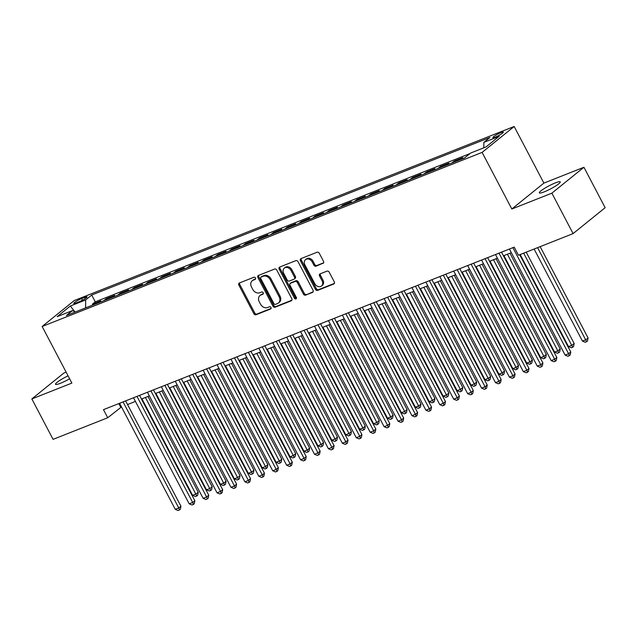 <?xml version="1.0" encoding="UTF-8"?>
<svg xmlns="http://www.w3.org/2000/svg" width="637" height="637" viewBox="0 0 637 637"><rect width="100%" height="100%" fill="white"/><g stroke="black" fill="none" stroke-linecap="round" stroke-linejoin="round"><path stroke-width="0.96" d="M255.461 277.963A1.266 1.011 -128.9 0 0 253.924 277.23L239.401 282.979A1.815 1.449 -128.9 0 0 238.867 285.105L253.868 313.683A1.815 1.449 -128.9 0 0 256.074 314.734L270.59 308.985A1.266 1.011 -128.9 0 0 269.427 306.763L267.548 307.512A5.797 4.626 -128.9 0 1 260.509 304.16L259.259 301.779A5.797 4.626 -128.9 0 1 259.984 295.536A5.797 4.626 -128.9 0 1 260.963 294.963L262.842 294.222A1.266 1.011 -128.9 0 0 261.672 292.001L259.792 292.741A5.797 4.626 -128.9 0 1 252.754 289.389L251.504 287.008A5.797 4.626 -128.9 0 1 252.228 280.766A5.797 4.626 -128.9 0 1 253.208 280.2L255.087 279.46A1.266 1.011 -128.9 0 0 255.461 277.963M555.337 182.899A11.816 1.728 -27.7 0 0 544.348 188.496A11.816 1.728 -27.7 0 0 539.332 192.868A11.816 1.728 -27.7 0 0 544.245 191.856A11.816 1.728 -27.7 0 0 555.233 186.259A11.816 1.728 -27.7 0 0 560.257 181.887A11.816 1.728 -27.7 0 0 555.337 182.899M68.071 375.838A11.816 1.728 -27.7 0 0 55.515 384.31A11.816 1.728 -27.7 0 0 60.435 383.291A11.816 1.728 -27.7 0 0 69.616 378.776M500.865 132.647A5.908 0.86 -27.7 0 0 495.371 135.442A5.908 0.86 -27.7 0 0 492.863 137.632A5.908 0.86 -27.7 0 0 495.323 137.13A5.908 0.86 -27.7 0 0 500.817 134.327A5.908 0.86 -27.7 0 0 503.326 132.138A5.908 0.86 -27.7 0 0 500.865 132.647M322.967 263.431A1.815 1.449 -128.9 0 0 323.5 261.305L319.296 253.287A1.815 1.449 -128.9 0 0 317.091 252.236L300.967 258.622A1.815 1.449 -128.9 0 0 300.433 260.748L315.434 289.325A1.815 1.449 -128.9 0 0 317.64 290.376L333.764 283.991A1.815 1.449 -128.9 0 0 334.298 281.865L329.21 272.182A1.815 1.449 -128.9 0 0 327.012 271.131L320.108 273.862A1.815 1.449 -128.9 0 0 319.575 275.988L322.099 280.79A4.849 3.87 -128.9 0 1 321.494 286.013A4.849 3.87 -128.9 0 1 314.789 283.688L304.908 264.873A4.849 3.87 -128.9 0 1 305.521 259.657A4.849 3.87 -128.9 0 1 312.218 261.982L313.866 265.111A1.815 1.449 -128.9 0 0 316.071 266.162L323.516 262.993M511.837 209.008L551.865 193.17L573.093 233.604L605.15 207.702L583.922 167.26L543.894 183.098L514.17 126.484L482.113 152.394L511.837 209.008L543.894 183.098M66.129 372.143L63.907 373.019L31.85 398.929L71.877 383.092L42.153 326.478L482.113 152.394M31.85 398.929L53.078 439.363L107.725 417.745L121.508 406.932M573.093 233.604L518.446 255.23L514.202 247.14L103.481 409.655L107.725 417.745M276.792 270.104A1.815 1.449 -128.9 0 0 274.595 269.053L258.463 275.439A1.815 1.449 -128.9 0 0 257.929 277.565L272.939 306.142A1.815 1.449 -128.9 0 0 275.136 307.193L291.26 300.807A1.815 1.449 -128.9 0 0 291.794 298.681L276.792 270.104M279.715 267.03L295.839 260.644A1.815 1.449 -128.9 0 1 298.044 261.696L313.046 290.273A1.815 1.449 -128.9 0 1 312.512 292.399L305.609 295.13A1.815 1.449 -128.9 0 1 303.411 294.087L297.328 282.494A1.815 1.449 -128.9 0 0 295.13 281.45L290.552 283.258A1.815 1.449 -128.9 0 0 290.018 285.384L296.348 297.455A1.266 1.011 -128.9 0 1 294.437 298.212L279.181 269.156A1.815 1.449 -128.9 0 1 279.715 267.03M460.217 159.664L462.725 157.642L454.372 160.946L454.818 161.798M446.298 165.174L448.806 163.152L440.446 166.456L440.9 167.308M432.372 170.684L434.88 168.654L426.527 171.958L426.973 172.818M418.453 176.194L420.953 174.164L412.601 177.468L413.055 178.328M404.527 181.704L407.035 179.674L398.682 182.978L399.128 183.838M390.6 187.214L393.109 185.184L384.756 188.488L385.21 189.348M376.682 192.716L379.19 190.694L370.838 193.998L371.283 194.858M362.756 198.226L365.264 196.204L356.911 199.508L357.365 200.36M348.837 203.736L351.345 201.714L342.993 205.018L343.439 205.87M334.911 209.247L337.419 207.216L329.066 210.528L329.52 211.38M320.992 214.757L323.5 212.726L315.148 216.031L315.594 216.891M307.066 220.267L309.574 218.236L301.221 221.541L301.667 222.401M293.147 225.777L295.656 223.746L287.295 227.051L287.749 227.911M279.221 231.279L281.729 229.256L273.377 232.561L273.822 233.421M265.303 236.789L267.803 234.766L259.45 238.071L259.904 238.923M251.376 242.299L253.884 240.276L245.532 243.581L245.978 244.433M237.45 247.809L239.958 245.778L231.605 249.091L232.059 249.943M223.531 253.319L226.039 251.289L217.687 254.593L218.133 255.453M209.605 258.829L212.113 256.799L203.76 260.103L204.214 260.963M195.686 264.339L198.195 262.309L189.842 265.613L190.288 266.473M181.76 269.841L184.268 267.819L175.916 271.123L176.369 271.983M167.842 275.351L170.35 273.329L161.997 276.633L162.443 277.485M153.915 280.861L156.423 278.839L148.071 282.143L148.517 282.995M139.997 286.371L142.505 284.341L134.144 287.653L134.598 288.505M126.07 291.881L128.578 289.851L120.226 293.155L120.672 294.015M112.152 297.391L114.652 295.361L106.299 298.665L103.791 300.696M106.753 299.525L106.299 298.665M76.193 302.933L79.259 301.715A5.725 0.836 -27.7 0 0 84.578 299.008A5.725 0.836 -27.7 0 0 87.006 296.89A5.725 0.836 -27.7 0 0 84.625 297.375L81.56 298.586A5.725 0.836 -27.7 0 0 76.241 301.301A5.725 0.836 -27.7 0 0 73.812 303.419A5.725 0.836 -27.7 0 0 76.193 302.933M514.17 126.484L74.211 300.568L42.153 326.478M483.802 147.832L483.841 142.385L489.909 137.481L91.712 295.035L85.653 299.939L85.589 307.894M483.841 142.385L499.161 136.326L485.991 146.964L470.671 153.023L464.612 157.928L66.415 315.482L72.483 310.585L57.171 316.645L70.333 305.999L85.653 299.939M117.718 295.186L120.226 293.155M131.644 289.676L134.144 287.653M145.562 284.166L148.071 282.143M159.489 278.656L161.997 276.633M173.407 273.154L175.916 271.123M187.334 267.644L189.842 265.613M201.252 262.133L203.76 260.103M215.179 256.623L217.687 254.593M229.097 251.113L231.605 249.091M243.023 245.603L245.532 243.581M256.942 240.093L259.45 238.071M270.868 234.591L273.377 232.561M284.787 229.081L287.295 227.051M298.713 223.571L301.221 221.541M312.64 218.061L315.148 216.031M326.558 212.551L329.066 210.528M340.484 207.041L342.993 205.018M354.403 201.531L356.911 199.508M368.329 196.021L370.838 193.998M382.248 190.519L384.756 188.488M396.174 185.009L398.682 182.978M410.093 179.499L412.601 177.468M424.019 173.989L426.527 171.958M437.938 168.479L440.446 166.456M451.864 162.968L454.372 160.946M470.018 153.557L95.279 301.834L92.381 304.175L100.734 300.871L98.225 302.901M551.865 193.17L583.922 167.26M127.543 404.543L135.426 401.421M141.462 399.033L149.353 395.911M155.388 393.523L163.271 390.401M169.307 388.013L177.197 384.891M183.233 382.511L191.116 379.389M197.151 377L205.042 373.879M211.078 371.49L218.969 368.369M224.996 365.98L232.887 362.859M238.923 360.47L246.814 357.349M252.849 354.96L260.732 351.839M266.768 349.45L274.658 346.329M280.694 343.948L288.577 340.827M294.613 338.438L302.503 335.317M308.539 332.928L316.422 329.807M322.457 327.418L330.348 324.297M336.384 321.908L344.267 318.787M350.302 316.398L358.193 313.277M364.229 310.888L372.119 307.767M378.147 305.386L386.038 302.264M392.073 299.876L399.964 296.754M406 294.366L413.883 291.244M419.918 288.856L427.809 285.734M433.845 283.346L441.728 280.224M447.763 277.836L455.654 274.714M461.69 272.325L469.573 269.204M475.608 266.815L483.499 263.702M489.534 261.313L497.417 258.192M503.453 255.803L511.344 252.682M118.808 403.595L120.719 407.242M92.827 305.035L92.381 304.175M95.279 301.834L91.712 295.035M75.174 312.019L72.483 310.585M74.919 311.883L70.333 305.999M255.58 278.902L254.075 279.5A5.797 4.626 -128.9 0 0 253.096 280.073L252.228 280.766M259.984 295.536L260.852 294.835A5.797 4.626 -128.9 0 1 261.831 294.262L263.336 293.665M239.631 282.892A1.815 1.449 -128.9 0 0 239.735 284.405L254.736 312.982A1.815 1.449 -128.9 0 0 256.942 314.033L271.083 308.435M258.694 275.343A1.815 1.449 -128.9 0 0 258.797 276.864L273.799 305.442A1.815 1.449 -128.9 0 0 276.004 306.493L291.897 300.202M261.138 277.063A1.266 1.011 -128.9 0 0 260.764 278.552L273.934 303.642A1.266 1.011 -128.9 0 0 275.471 304.375L277.453 303.586A5.797 4.626 -128.9 0 0 278.433 303.021A5.797 4.626 -128.9 0 0 279.157 296.778L270.16 279.627A5.797 4.626 -128.9 0 0 263.113 276.283L261.138 277.063L261.998 276.362A1.266 1.011 -128.9 0 0 261.624 276.673M278.433 303.021L279.301 302.32A5.797 4.626 -128.9 0 0 280.025 296.078L279.157 296.778M261.998 276.362L263.981 275.582A5.797 4.626 -128.9 0 1 271.02 278.926L280.025 296.078M313.149 291.794L305.609 295.13M290.241 283.433L291.109 282.732A1.815 1.449 -128.9 0 1 291.412 282.557L295.99 280.75A1.815 1.449 -128.9 0 1 298.196 281.793L304.279 293.386A1.815 1.449 -128.9 0 0 306.477 294.429M279.946 266.935A1.815 1.449 -128.9 0 0 280.049 268.456L295.305 297.511A1.266 1.011 -128.9 0 0 296.492 298.307M291.013 270.47A4.849 3.87 -128.9 0 0 284.309 268.145A4.849 3.87 -128.9 0 0 283.704 273.361L287.183 279.985A1.815 1.449 -128.9 0 0 289.381 281.036L293.96 279.221A1.815 1.449 -128.9 0 0 294.493 277.095L291.013 270.47L291.881 269.769A4.849 3.87 -128.9 0 0 285.177 267.444L284.309 268.145M294.827 278.52A1.815 1.449 -128.9 0 0 295.361 276.394L294.493 277.095M291.881 269.769L295.361 276.394M305.521 259.657L306.381 258.956A4.849 3.87 -128.9 0 1 313.086 261.281L314.734 264.419A1.815 1.449 -128.9 0 0 316.931 265.462L323.612 262.818M321.494 286.013L322.354 285.312A4.849 3.87 -128.9 0 0 322.967 280.097L322.099 280.79M320.339 273.775A1.815 1.449 -128.9 0 0 320.443 275.288L322.967 280.097M301.197 258.526A1.815 1.449 -128.9 0 0 301.301 260.047L316.302 288.625A1.815 1.449 -128.9 0 0 318.508 289.676L334.401 283.385M141.94 398.842L192.605 495.347L196.085 493.97L198.25 492.218L147.975 396.461M198.25 492.218L197.661 495.26L196.793 495.96L145.419 397.472M196.793 495.96L195.4 496.51L192.605 495.347M123.068 401.907L178.758 507.968L175.279 509.345L119.589 403.285M125.624 400.896L180.924 506.224L178.758 507.968L179.467 509.958L178.073 510.516L175.279 509.345M180.924 506.224L180.335 509.258L179.467 509.958M155.866 393.34L206.523 489.837L210.003 488.46L212.169 486.708L161.894 390.951M212.169 486.708L211.58 489.749L210.712 490.45L159.346 391.962M210.712 490.45L209.326 491L206.523 489.837M169.784 387.829L220.45 484.327L223.929 482.95L226.095 481.198L175.82 385.441M226.095 481.198L225.506 484.239L224.638 484.94L173.264 386.452M224.638 484.94L223.245 485.49L220.45 484.327M183.711 382.319L234.368 478.817L237.848 477.439L240.014 475.688L189.746 379.931M240.014 475.688L239.424 478.729L238.564 479.43L187.19 380.942M238.564 479.43L237.171 479.979L234.368 478.817M197.629 376.809L248.295 473.307L251.774 471.929L253.94 470.178L203.665 374.421M253.94 470.178L253.351 473.219L252.483 473.92L201.109 375.432M252.483 473.92L251.089 474.469L248.295 473.307M136.995 396.397L192.677 502.466L189.197 503.843L133.515 397.775M139.551 395.386L194.842 500.714L192.677 502.466L193.385 504.456L192 505.006L189.197 503.843M194.842 500.714L194.253 503.756L193.385 504.456M150.913 390.887L206.603 496.956L203.123 498.333L147.434 392.265M153.469 389.876L208.769 495.204L206.603 496.956L207.312 498.946L205.918 499.496L203.123 498.333M208.769 495.204L208.18 498.245L207.312 498.946M164.84 385.377L220.521 491.446L217.042 492.823L161.36 386.755M167.396 384.366L222.687 489.694L220.521 491.446L221.238 493.436L219.845 493.986L217.042 492.823M222.687 489.694L222.098 492.735L221.238 493.436M178.758 379.867L234.448 485.935L230.968 487.313L175.279 381.245M181.314 378.856L236.614 484.184L234.448 485.935L235.157 487.926L233.763 488.475L230.968 487.313M236.614 484.184L236.024 487.225L235.157 487.926M211.556 371.299L262.213 467.797L265.701 466.419L267.866 464.668L217.591 368.911M267.866 464.668L267.269 467.709L266.409 468.41L215.035 369.922M266.409 468.41L265.016 468.967L262.213 467.797M192.685 374.357L248.374 480.425L244.887 481.803L189.205 375.734M195.24 373.354L250.54 478.674L248.374 480.425L249.083 482.416L247.689 482.965L244.887 481.803M250.54 478.674L249.943 481.715L249.083 482.416M225.474 365.789L276.139 462.287L279.619 460.909L281.785 459.166L231.51 363.401M281.785 459.166L281.196 462.207L280.328 462.9L228.954 364.412M280.328 462.9L278.934 463.457L276.139 462.287M206.611 368.855L262.293 474.915L258.813 476.293L203.123 370.232M209.159 367.844L264.459 473.164L262.293 474.915L263.001 476.906L261.608 477.455L258.813 476.293M264.459 473.164L263.869 476.205L263.001 476.906M239.401 360.279L290.058 456.785L293.546 455.407L295.711 453.655L245.436 357.898M295.711 453.655L295.122 456.697L294.254 457.398L242.88 358.902M294.254 457.398L292.861 457.947L290.058 456.785M220.529 363.345L276.219 469.405L272.732 470.783L217.05 364.722M223.085 362.334L278.385 467.662L276.219 469.405L276.928 471.396L275.534 471.953L272.732 470.783M278.385 467.662L277.796 470.695L276.928 471.396M253.319 354.777L303.984 451.275L307.464 449.897L309.63 448.145L259.355 352.388M309.63 448.145L309.041 451.187L308.173 451.888L256.799 353.4M308.173 451.888L306.779 452.437L303.984 451.275M234.456 357.835L290.138 463.903L286.658 465.273L230.976 359.212M237.004 356.824L292.303 462.151L290.138 463.903L290.846 465.894L289.453 466.443L286.658 465.273M292.303 462.151L291.714 465.193L290.846 465.894M267.245 349.267L317.911 445.765L321.39 444.387L323.556 442.635L273.281 346.878M323.556 442.635L322.967 445.677L322.099 446.378L270.725 347.89M322.099 446.378L320.706 446.927L317.911 445.765M281.164 343.757L331.829 440.255L335.309 438.877L337.475 437.125L287.199 341.368M337.475 437.125L336.885 440.167L336.017 440.868L284.651 342.38M336.017 440.868L334.624 441.417L331.829 440.255M295.09 338.247L345.756 434.745L349.235 433.367L351.401 431.615L301.126 335.858M351.401 431.615L350.812 434.657L349.944 435.358L298.57 336.869M349.944 435.358L348.55 435.907L345.756 434.745M309.017 332.737L359.674 429.234L363.154 427.857L365.32 426.105L315.044 330.348M365.32 426.105L364.73 429.147L363.862 429.848L312.496 331.359M363.862 429.848L362.477 430.397L359.674 429.234M322.935 327.227L373.601 423.724L377.08 422.347L379.246 420.603L328.971 324.838M379.246 420.603L378.657 423.645L377.789 424.338L326.415 325.849M377.789 424.338L376.395 424.895L373.601 423.724M336.862 321.717L387.519 418.222L390.999 416.845L393.164 415.093L342.897 319.336M393.164 415.093L392.575 418.135L391.715 418.835L340.341 320.339M391.715 418.835L390.322 419.385L387.519 418.222M350.78 316.215L401.445 412.712L404.925 411.335L407.091 409.583L356.816 313.826M407.091 409.583L406.502 412.625L405.634 413.325L354.26 314.837M405.634 413.325L404.24 413.875L401.445 412.712M364.706 310.705L415.364 407.202L418.851 405.825L421.017 404.073L370.742 308.316M421.017 404.073L420.42 407.115L419.56 407.815L368.186 309.327M419.56 407.815L418.167 408.365L415.364 407.202M378.625 305.195L429.29 401.692L432.77 400.315L434.936 398.563L384.66 302.806M434.936 398.563L434.346 401.605L433.478 402.305L382.104 303.817M433.478 402.305L432.085 402.855L429.29 401.692M392.551 299.685L443.209 396.182L446.696 394.805L448.862 393.053L398.587 297.296M448.862 393.053L448.265 396.095L447.405 396.795L396.031 298.307M447.405 396.795L446.011 397.345L443.209 396.182M406.47 294.175L457.135 390.672L460.615 389.295L462.781 387.543L412.505 291.786M462.781 387.543L462.191 390.585L461.323 391.285L409.949 292.797M461.323 391.285L459.93 391.835L457.135 390.672M420.396 288.665L471.062 385.162L474.541 383.785L476.707 382.041L426.432 286.276M476.707 382.041L476.118 385.074L475.25 385.775L423.876 287.287M475.25 385.775L473.856 386.333L471.062 385.162M248.374 352.325L304.064 458.393L300.584 459.771L244.895 353.702M250.93 351.313L306.23 456.641L304.064 458.393L304.773 460.384L303.379 460.933L300.584 459.771M306.23 456.641L305.641 459.683L304.773 460.384M262.301 346.815L317.982 452.883L314.503 454.261L258.821 348.192M264.857 345.803L320.148 451.131L317.982 452.883L318.691 454.874L317.298 455.423L314.503 454.261M320.148 451.131L319.559 454.173L318.691 454.874M276.219 341.305L331.909 447.373L328.429 448.751L272.74 342.682M278.775 340.293L334.075 445.621L331.909 447.373L332.618 449.364L331.224 449.913L328.429 448.751M334.075 445.621L333.485 448.663L332.618 449.364M290.146 335.795L345.827 441.863L342.348 443.241L286.666 337.172M292.702 334.783L347.993 440.111L345.827 441.863L346.536 443.854L345.15 444.403L342.348 443.241M347.993 440.111L347.404 443.153L346.536 443.854M304.064 330.292L359.754 436.353L356.274 437.73L300.584 331.67M306.62 329.281L361.92 434.601L359.754 436.353L360.462 438.344L359.069 438.893L356.274 437.73M361.92 434.601L361.33 437.643L360.462 438.344M317.99 324.782L373.672 430.843L370.193 432.22L314.511 326.16M320.546 323.771L375.838 429.091L373.672 430.843L374.389 432.834L372.995 433.391L370.193 432.22M375.838 429.091L375.249 432.133L374.389 432.834M331.909 319.272L387.599 425.333L384.119 426.71L328.429 320.65M334.465 318.261L389.764 423.589L387.599 425.333L388.307 427.323L386.914 427.881L384.119 426.71M389.764 423.589L389.175 426.631L388.307 427.323M345.835 313.762L401.525 419.831L398.037 421.208L342.356 315.14M348.391 312.751L403.691 418.079L401.525 419.831L402.234 421.821L400.84 422.371L398.037 421.208M403.691 418.079L403.094 421.121L402.234 421.821M359.762 308.252L415.443 414.321L411.964 415.698L356.274 309.63M362.31 307.241L417.609 412.569L415.443 414.321L416.152 416.311L414.759 416.861L411.964 415.698M417.609 412.569L417.02 415.611L416.152 416.311M373.68 302.742L429.37 408.811L425.882 410.188L370.201 304.12M376.236 301.731L431.536 407.059L429.37 408.811L430.079 410.801L428.685 411.351L425.882 410.188M431.536 407.059L430.938 410.101L430.079 410.801M387.607 297.232L443.288 403.301L439.809 404.678L384.127 298.61M390.155 296.221L445.454 401.549L443.288 403.301L443.997 405.291L442.604 405.841L439.809 404.678M445.454 401.549L444.865 404.591L443.997 405.291M401.525 291.73L457.215 397.791L453.735 399.168L398.045 293.1M404.081 290.719L459.381 396.039L457.215 397.791L457.923 399.781L456.53 400.331L453.735 399.168M459.381 396.039L458.791 399.08L457.923 399.781M434.315 283.154L484.98 379.652L488.46 378.282L490.625 376.531L440.35 280.774M490.625 376.531L490.036 379.572L489.168 380.273L437.802 281.777M489.168 380.273L487.775 380.822L484.98 379.652M448.241 277.652L498.906 374.15L502.386 372.772L504.552 371.021L454.277 275.264M504.552 371.021L503.963 374.062L503.095 374.763L451.721 276.275M503.095 374.763L501.701 375.312L498.906 374.15M462.167 272.142L512.825 368.64L516.304 367.262L518.47 365.511L468.195 269.754M518.47 365.511L517.881 368.552L517.013 369.253L465.647 270.765M517.013 369.253L515.628 369.802L512.825 368.64M476.086 266.632L526.751 363.13L530.231 361.752L532.397 360.001L482.121 264.244M532.397 360.001L531.807 363.042L530.939 363.743L479.565 265.255M530.939 363.743L529.546 364.292L526.751 363.13M415.451 286.22L471.133 392.281L467.654 393.658L411.972 287.598M418.007 285.209L473.299 390.529L471.133 392.281L471.842 394.271L470.448 394.829L467.654 393.658M473.299 390.529L472.71 393.57L471.842 394.271M429.37 280.71L485.06 386.77L481.58 388.148L425.89 282.087M431.926 279.699L487.225 385.027L485.06 386.77L485.768 388.761L484.375 389.318L481.58 388.148M487.225 385.027L486.636 388.068L485.768 388.761M443.296 275.2L498.978 381.268L495.498 382.646L439.817 276.577M445.852 274.189L501.144 379.517L498.978 381.268L499.687 383.259L498.301 383.808L495.498 382.646M501.144 379.517L500.555 382.558L499.687 383.259M457.215 269.69L512.904 375.758L509.425 377.136L453.735 271.067M459.771 268.679L515.07 374.007L512.904 375.758L513.613 377.749L512.22 378.298L509.425 377.136M515.07 374.007L514.481 377.048L513.613 377.749M490.012 261.122L540.67 357.62L544.149 356.242L546.315 354.49L496.048 258.733M546.315 354.49L545.726 357.532L544.866 358.233L493.492 259.745M544.866 358.233L543.472 358.782L540.67 357.62M471.141 264.18L526.823 370.248L523.343 371.626L467.662 265.557M473.697 263.169L528.989 368.497L526.823 370.248L527.54 372.239L526.146 372.788L523.343 371.626M528.989 368.497L528.399 371.538L527.54 372.239M503.931 255.612L554.596 352.11L558.076 350.732L560.241 348.98L509.966 253.223M560.241 348.98L559.652 352.022L558.784 352.723L507.41 254.235M558.784 352.723L557.391 353.272L554.596 352.11M485.06 258.67L540.749 364.738L537.27 366.116L481.58 260.047M487.616 257.659L542.915 362.986L540.749 364.738L541.458 366.729L540.065 367.278L537.27 366.116M542.915 362.986L542.326 366.028L541.458 366.729M520.182 254.545L568.515 346.6L571.994 345.222L574.16 343.478L526.218 252.156M574.16 343.478L573.571 346.512L572.711 347.213L523.67 253.168M572.711 347.213L571.317 347.77L568.515 346.6M498.986 253.16L554.668 359.228L551.188 360.606L495.506 254.537M501.542 252.156L556.834 357.476L554.668 359.228L555.384 361.219L553.991 361.768L551.188 360.606M556.834 357.476L556.244 360.518L555.384 361.219M534.109 249.035L582.441 341.09L585.921 339.712L588.086 337.968L540.144 246.646M588.086 337.968L587.497 341.01L586.629 341.711L537.588 247.658M586.629 341.711L585.236 342.26L582.441 341.09M512.912 247.658L568.594 353.718L565.115 355.096L509.425 249.035M519.712 254.728L570.76 351.966L568.594 353.718L569.303 355.709L567.909 356.258L565.115 355.096M570.76 351.966L570.171 355.008L569.303 355.709M82.428 300.234L81.56 298.586M85.254 298.57L84.625 297.375M254.075 279.5L253.208 280.2M261.831 294.262L260.963 294.963M256.942 314.033L256.074 314.734M254.736 312.982L253.868 313.683M239.735 284.405L238.867 285.105M291.81 300.369L291.26 300.807M276.004 306.493L275.136 307.193M273.799 305.442L272.939 306.142M258.797 276.864L257.929 277.565M271.02 278.926L270.16 279.627M263.981 275.582L263.113 276.283M313.054 291.961L312.512 292.399M304.279 293.386L303.411 294.087M298.196 281.793L297.328 282.494M295.99 280.75L295.13 281.45M291.412 282.557L290.552 283.258M295.305 297.511L294.437 298.212M280.049 268.456L279.181 269.156M316.931 265.462L316.071 266.162M314.734 264.419L313.866 265.111M313.086 261.281L312.218 261.982M320.443 275.288L319.575 275.988M334.306 283.553L333.764 283.991M318.508 289.676L317.64 290.376M316.302 288.625L315.434 289.325M301.301 260.047L300.433 260.748M261.791 276.49L260.923 277.191M295.13 278.345L294.262 279.046"/></g></svg>
